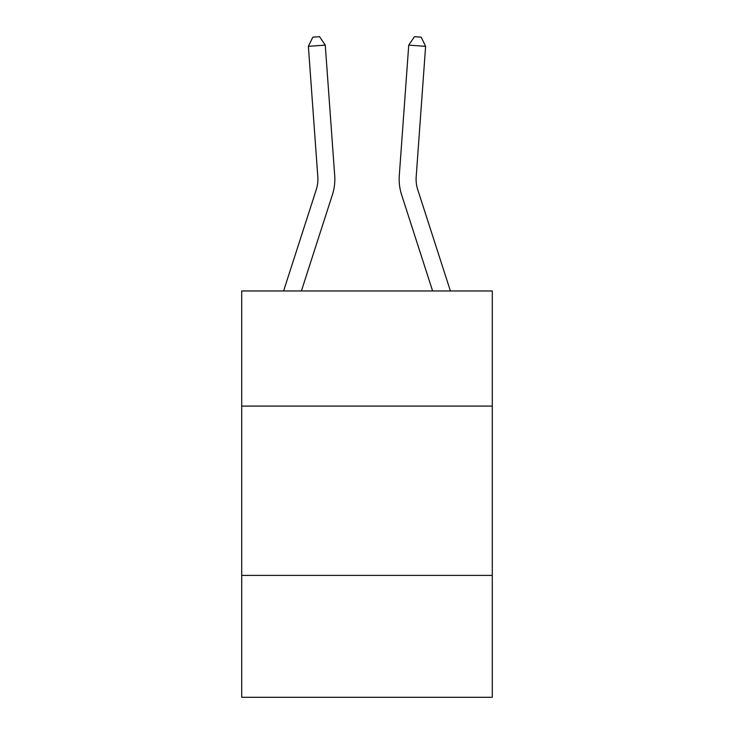 <?xml version="1.0" encoding="UTF-8"?>
<svg xmlns="http://www.w3.org/2000/svg" width="734" height="734" viewBox="0 0 734 734"><rect width="100%" height="100%" fill="white"/><g stroke="black" fill="none" stroke-linecap="round" stroke-linejoin="round"><path stroke-width="1.1" d="M492.285 406.095L492.285 290.967L241.715 290.967L241.715 406.095L492.285 406.095L492.285 697.3L241.715 697.3L241.715 406.095M492.285 575.401L241.715 575.401M283.599 290.967L316.271 189.62A33.865 33.865 -92 0 0 317.813 176.784L308.381 46.334L325.263 45.113L334.704 175.564A50.793 50.793 0 0 1 332.383 194.813L301.39 290.967M450.401 290.967L417.729 189.62A33.865 33.865 92 0 1 416.187 176.784L425.619 46.334L408.737 45.113L399.296 175.564A50.793 50.793 0 0 0 401.617 194.813L432.61 290.967M316.271 189.62A33.865 33.865 0 0 0 317.813 176.784A33.865 33.865 0 0 1 316.271 189.62A33.865 33.865 0 0 0 317.813 176.784A33.865 33.865 0 0 1 316.271 189.62A33.865 33.865 0 0 0 317.813 176.784A33.865 33.865 0 0 1 316.271 189.62A33.865 33.865 0 0 0 317.813 176.784A33.865 33.865 0 0 1 316.271 189.62A33.865 33.865 0 0 0 317.813 176.784A33.865 33.865 0 0 1 316.271 189.62A33.865 33.865 0 0 0 317.813 176.784A33.865 33.865 0 0 1 316.271 189.62A33.865 33.865 0 0 0 317.813 176.784A33.865 33.865 0 0 1 316.271 189.62A33.865 33.865 0 0 0 317.813 176.784A33.865 33.865 0 0 1 316.271 189.62M417.729 189.62A33.865 33.865 0 0 1 416.187 176.784A33.865 33.865 0 0 0 417.729 189.62A33.865 33.865 0 0 1 416.187 176.784A33.865 33.865 0 0 0 417.729 189.62A33.865 33.865 0 0 1 416.187 176.784A33.865 33.865 0 0 0 417.729 189.62A33.865 33.865 0 0 1 416.187 176.784A33.865 33.865 0 0 0 417.729 189.62A33.865 33.865 0 0 1 416.187 176.784A33.865 33.865 0 0 0 417.729 189.62A33.865 33.865 0 0 1 416.187 176.784A33.865 33.865 0 0 0 417.729 189.62A33.865 33.865 0 0 1 416.187 176.784A33.865 33.865 0 0 0 417.729 189.62A33.865 33.865 0 0 1 416.187 176.784A33.865 33.865 0 0 0 417.729 189.62M408.737 45.113L399.296 175.564L408.737 45.113L399.296 175.564L408.737 45.113L399.296 175.564L408.737 45.113L399.296 175.564L408.737 45.113L399.296 175.564L408.737 45.113L399.296 175.564L408.737 45.113L399.296 175.564L408.737 45.113L399.296 175.564L408.737 45.113L414.435 36.7L421.188 37.186L425.619 46.334M308.381 46.334L312.812 37.186L319.565 36.7L325.263 45.113"/></g></svg>
